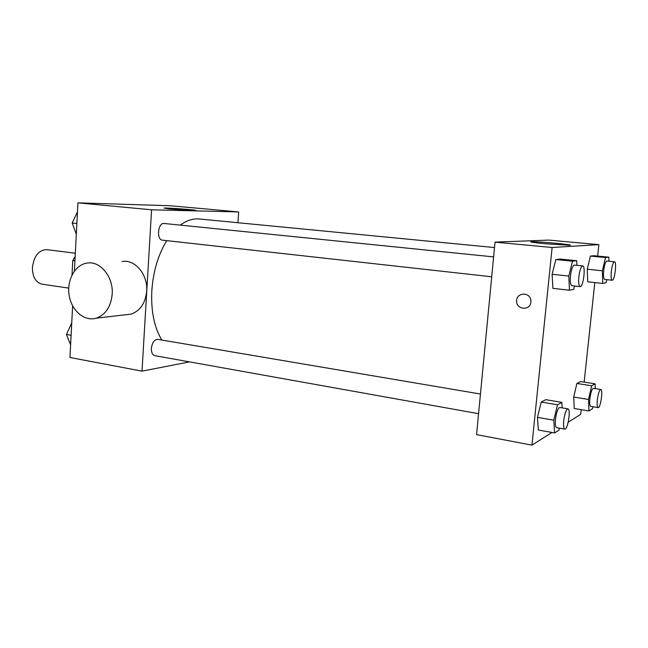 <?xml version="1.0" encoding="UTF-8"?>
<svg xmlns="http://www.w3.org/2000/svg" width="648" height="648" viewBox="0 0 648 648"><rect width="100%" height="100%" fill="white"/><g stroke="black" fill="none" stroke-linecap="round" stroke-linejoin="round"><path stroke-width="0.97" d="M75.338 253.222L46.753 249.642C38.734 249.982 33.963 255.944 32.416 267.527C32.522 276.971 35.729 282.52 42.047 284.172L68.72 288.101M72.025 274.914L72.77 260.504L75.176 256.414M74.949 260.788L72.77 260.504M189.475 361.876L142.009 371.15L69.96 357.485L72.625 305.856M74.415 271.042L77.938 202.864L170.205 205.732L238.675 211.945L237.929 222.718M166.722 240.635C158.161 254.802 153.195 271.504 151.826 290.725C150.887 310.975 154.216 327.41 161.814 340.038M494.513 247.56L199.228 218.975C192.966 218.384 186.665 220.433 180.33 225.123M142.009 371.15L151.592 209.798L238.675 211.945M480.46 394.024L157.796 339.358C154.329 339.552 152.191 342.541 151.373 348.349C151.3 352.504 152.45 354.942 154.832 355.663L478.572 413.691M491.71 276.777L162.51 240.165C156.168 239.898 157.91 222.418 164.179 223.487L493.622 256.892M151.592 209.798L77.938 202.864M170.27 209.004L164.009 208.065C167.613 207.692 200.119 210.187 195.137 210.454L170.27 209.004M122.067 261.525C134.946 259.03 148.044 274.566 146.675 291.154C145.411 303.175 140.219 310.829 131.082 314.126L125.469 314.774M112.185 294.16C110.921 306.739 105.616 314.742 96.26 318.168C84.515 321.732 71.653 310.813 69.19 295.618C66.517 280.471 74.868 264.862 86.889 263.104C100.067 260.504 113.554 276.785 112.185 294.16M551.966 432.475L531.943 445.135L476.555 434.622L495.04 242.133L548.743 240.092L598.865 244.644L597.642 256.09M581.207 409.674L580.705 414.307L568.223 422.196M587.696 281.807L587.266 269.22L590.425 256.082L593.941 255.733L590.425 256.082L587.266 269.22L587.696 281.807L602.705 283.435L602.389 270.775L605.499 257.531L608.853 257.167L608.942 261.233M538.358 429.997L537.459 417.344L541.226 402.044L545.77 399.67L541.226 402.044L537.459 417.344L538.358 429.997L554.558 432.945L553.797 420.212L557.499 404.781L561.856 402.359L562.148 407.859M594.807 282.577L584.148 382.134M531.943 445.135L552.12 247.504L598.865 244.644M574.233 408.491L573.707 397.03L576.89 383.462L580.527 381.567L576.89 383.462L573.707 397.03L574.233 408.491L588.951 410.978L588.53 399.46L591.673 385.779L595.148 383.843L595.293 388.614M552.89 288.344L552.112 274.282L555.846 259.524L560.261 259.087L555.846 259.524L552.112 274.282L552.89 288.344L569.462 290.223L568.814 276.064L572.492 261.185L576.704 260.715L576.89 265.34M552.12 247.504L495.04 242.133M544.968 243.729C533.693 242.636 529.133 241.963 531.271 241.72C537.111 241.323 577.117 245.001 569.438 245.26L544.968 243.729M530.89 302.065C530.331 311.008 516.091 309.801 516.626 300.931C516.375 292.305 530.113 291.721 530.866 300.405L530.89 302.065C530.331 311.008 516.091 309.801 516.626 300.931C516.375 292.305 530.121 291.721 530.866 300.405M574.525 285.987L573.699 289.356L569.462 290.223M582.682 265.923L574.322 265.072C572.63 265.623 571.342 269.195 570.467 275.805C569.981 281.718 570.434 285.015 571.828 285.687L580.171 286.61C583.297 287.429 585.93 265.793 582.682 265.923C581.029 266.474 579.758 270.07 578.875 276.704C578.38 282.641 578.818 285.938 580.171 286.61M568.814 276.064L552.112 274.282M572.492 261.185L555.846 259.524M576.704 260.715L560.261 259.087M606.803 279.653L606.083 282.747L602.705 283.435M614.458 261.776L606.893 261.031C605.54 261.533 604.479 264.708 603.701 270.564C603.239 275.878 603.555 278.834 604.665 279.426L612.222 280.236C614.701 280.916 617.042 261.614 614.458 261.776C613.138 262.278 612.093 265.469 611.307 271.35C610.837 276.68 611.137 279.644 612.222 280.236M602.389 270.775L587.266 269.22M605.499 257.531L590.425 256.082M608.853 257.167L593.941 255.733M559.402 428.182L558.941 430.142L554.558 432.945M567.932 408.839L559.767 407.462C557.92 408.102 556.494 412.015 555.498 419.199C555.061 424.278 555.441 427.105 556.632 427.68L564.797 429.146C567.794 430.134 571.066 408.904 567.932 408.839C566.125 409.504 564.724 413.432 563.728 420.641C563.282 425.736 563.639 428.579 564.797 429.146M553.797 420.212L537.459 417.344M557.499 404.781L541.226 402.044M561.856 402.359L545.77 399.67M592.904 406.742L592.45 408.742L588.951 410.978M600.793 389.48L593.382 388.314C591.916 388.897 590.757 392.34 589.891 398.642C589.469 403.291 589.745 405.875 590.709 406.377L598.12 407.616C600.51 408.426 603.296 389.456 600.793 389.48C599.36 390.08 598.217 393.539 597.351 399.856C596.921 404.522 597.173 407.106 598.12 407.616M588.53 399.46L573.707 397.03M591.673 385.779L576.89 383.462M595.148 383.843L580.527 381.567M76.318 234.268L72.163 223.001L77.477 211.815M76.869 223.503L72.163 223.001M70.608 344.906L66.469 334.473L71.742 322.898M71.102 335.291L66.469 334.473M131.082 314.126L96.26 318.168"/></g></svg>
